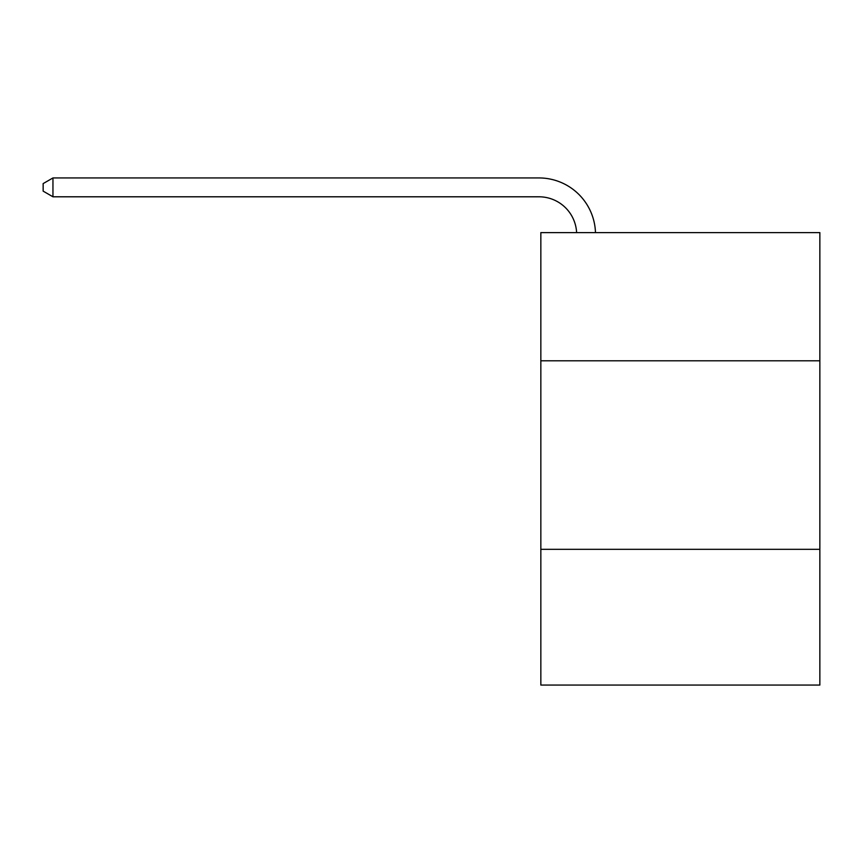 <?xml version="1.0" encoding="UTF-8"?>
<svg xmlns="http://www.w3.org/2000/svg" width="863" height="863" viewBox="0 0 863 863"><rect width="100%" height="100%" fill="white"/><g stroke="black" fill="none" stroke-linecap="round" stroke-linejoin="round"><path stroke-width="1.29" d="M819.85 360.81L819.85 232.611L540.842 232.611L540.842 360.81L819.85 360.81L819.85 685.06L540.842 685.06L540.842 360.81M819.85 549.321L540.842 549.321M576.613 232.611A37.702 37.702 -145.8 0 0 538.954 196.796L52.956 196.796L43.15 191.133L43.15 183.592L52.956 177.94L538.954 177.94A56.559 56.559 34.2 0 1 595.481 232.611M52.956 177.94L52.956 196.796"/></g></svg>
